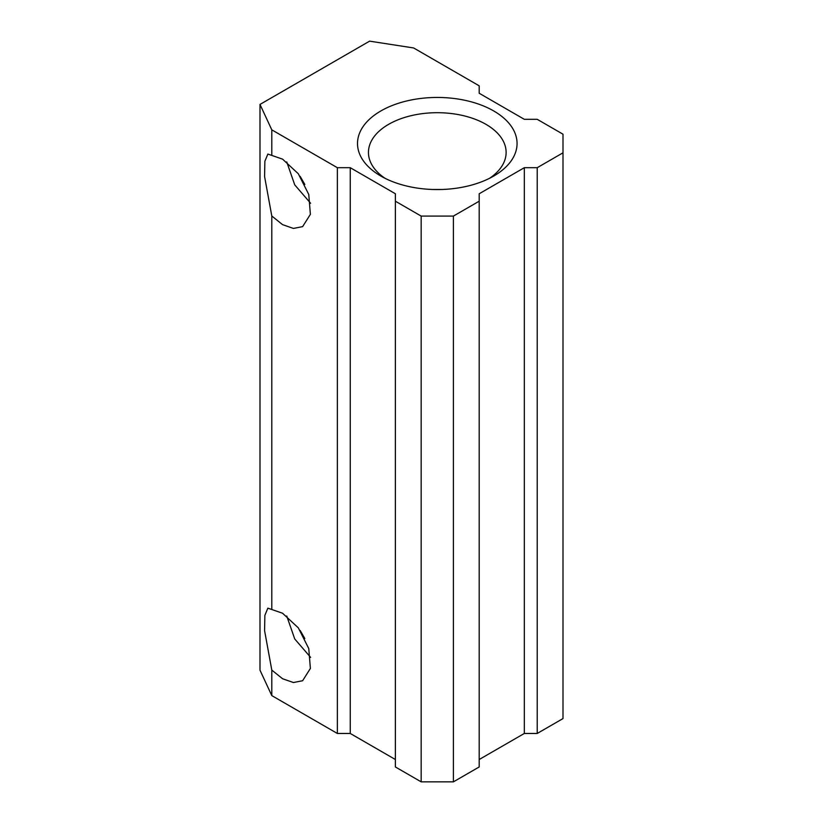 <?xml version="1.0" encoding="UTF-8"?>
<svg xmlns="http://www.w3.org/2000/svg" width="823" height="823" viewBox="0 0 823 823"><rect width="100%" height="100%" fill="white"/><g stroke="black" fill="none" stroke-linecap="round" stroke-linejoin="round"><path stroke-width="1.23" d="M493.697 110.94A79.78 46.057 0 0 0 380.874 110.94A79.78 46.057 0 0 0 380.874 176.071A79.78 46.057 0 0 0 493.697 176.071A79.78 46.057 0 0 0 493.697 110.94M385.03 178.303A68.834 39.741 180 0 1 368.457 152.44A68.834 39.741 180 0 1 410.944 115.724A68.834 39.741 180 0 1 485.961 124.335A68.834 39.741 180 0 1 506.124 152.44A68.834 39.741 180 0 1 489.541 178.303M271.796 670.087L282.567 678.749L293.42 682.524L302.617 680.734L310.384 668.441L308.769 648.586L298.317 627.856L282.567 613.238L267.866 608.156L264.872 615.337L264.584 630.644L271.796 670.087L271.796 695.61L337.358 733.468L337.358 167.697L350.259 167.697L395.379 193.755L395.379 201.203L421.17 216.089L453.401 216.089L479.192 201.203L479.192 759.516L524.323 733.468L524.323 167.697L479.192 193.755L479.192 766.964L453.401 781.85L453.401 216.089M310.621 657.371L294.737 638.967L286.743 616.005M271.796 215.986L282.567 224.648L293.42 228.424L302.617 226.634L310.384 214.35L308.769 194.495L298.317 173.756L282.567 159.137L267.866 154.055L264.872 161.236L264.584 176.544L271.796 215.986L271.796 609.473M310.621 203.271L294.737 184.866L286.743 161.915M300.138 176.328L304.829 184.455M300.138 630.428L304.829 638.555M337.358 167.697L271.796 129.849L259.996 104.428L369.599 41.15L413.63 47.96L479.192 85.818L479.192 93.256L524.323 119.314L537.213 119.314L563.004 134.2L563.004 152.811L537.213 167.697L524.323 167.697M350.259 167.697L350.259 733.468L395.379 759.516M271.796 129.849L271.796 155.372M259.996 104.428L259.996 670.189L271.796 695.61M563.004 152.811L563.004 718.572L537.213 733.468L537.213 167.697M421.17 216.089L421.17 781.85L453.401 781.85M395.379 201.203L395.379 766.964L421.17 781.85M337.358 733.468L350.259 733.468M524.323 733.468L537.213 733.468M432.353 189.475L442.218 189.475"/></g></svg>
